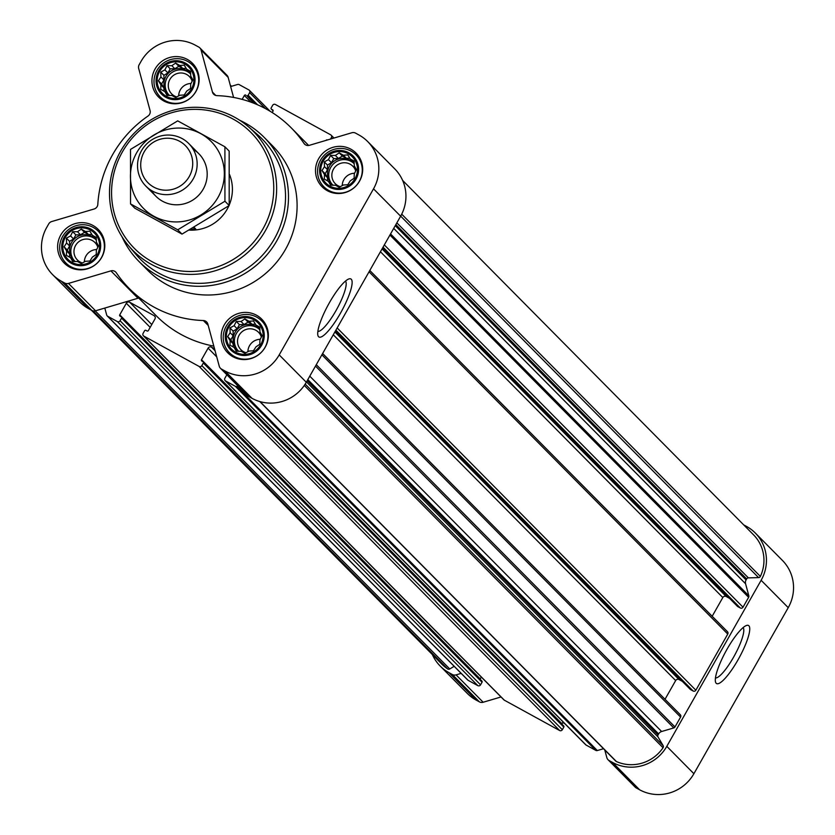 <?xml version="1.0" encoding="UTF-8"?>
<svg xmlns="http://www.w3.org/2000/svg" width="835" height="835" viewBox="0 0 835 835"><rect width="100%" height="100%" fill="white"/><g stroke="black" fill="none" stroke-linecap="round" stroke-linejoin="round"><path stroke-width="1.25" d="M345.502 281.061A28.818 6.419 -61.2 0 1 335.931 310.724A28.818 6.419 -61.2 0 1 317.874 331.411M98.53 245.866L96.39 250.093L96.223 254.529L92.403 257.117L89.929 261L85.483 261.303L81.329 263.547L77.498 261.532L72.718 261.491L70.578 257.733L66.414 255.364L66.581 250.928L64.107 246.836L66.581 242.943L66.403 238.163L70.568 235.919L72.708 231.692L77.488 231.733L81.308 229.145L85.473 231.514L89.919 231.212L92.393 235.313L96.223 237.328L96.39 242.108L98.53 245.866M90.389 230.063A18.631 18.13 135.3 0 1 90.41 261.887A18.631 18.13 135.3 0 1 62.823 246.753A18.631 18.13 135.3 0 1 90.389 230.063M192.864 79.816L190.724 84.043L190.557 88.479L186.737 91.067L184.264 94.95L179.817 95.253L175.653 97.497L171.833 95.472L167.052 95.43L164.912 91.673L160.748 89.314L160.915 84.878L158.441 80.776L160.915 76.893L160.737 72.113L164.902 69.869L167.042 65.641L171.822 65.683L175.642 63.095L179.807 65.454L184.253 65.161L186.727 69.253L190.547 71.278L190.724 76.058L192.864 79.816M184.723 64.013A18.631 18.13 135.3 0 1 184.733 95.837A18.631 18.13 135.3 0 1 157.157 80.703A18.631 18.13 135.3 0 1 184.723 64.013M356.42 169.568L354.291 173.795L354.123 178.241L350.293 180.819L347.819 184.712L343.383 185.005L339.219 187.259L335.388 185.234L330.608 185.193L328.468 181.435L324.304 179.076L324.471 174.63L321.997 170.538L324.471 166.656L324.304 161.875L328.458 159.631L330.597 155.404L335.378 155.446L339.198 152.857L343.362 155.216L347.809 154.913L350.283 159.015L354.113 161.04L354.28 165.821L356.42 169.568M348.279 153.776A18.631 18.13 135.3 0 1 348.299 185.589A18.631 18.13 135.3 0 1 320.713 170.455A18.631 18.13 135.3 0 1 348.279 153.776M262.086 335.628L259.956 339.855L259.789 344.291L255.959 346.88L253.485 350.763L249.049 351.065L244.885 353.309L241.065 351.284L236.274 351.243L234.144 347.496L229.969 345.126L230.147 340.69L227.663 336.589L230.136 332.706L229.969 327.925L234.134 325.681L236.263 321.454L241.044 321.496L244.874 318.907L249.039 321.277L253.475 320.974L255.959 325.065L259.779 327.09L259.946 331.871L262.086 335.628M253.955 319.826A18.631 18.13 135.3 0 1 253.965 351.65A18.631 18.13 135.3 0 1 226.379 336.515A18.631 18.13 135.3 0 1 253.955 319.826M585.325 744.277A2.014 1.962 -44.7 0 0 586.087 745.05L595.814 750.383A2.014 1.962 -44.7 0 0 597.328 750.54L603.517 748.713M561.903 724.122A1.012 0.981 -44.7 0 1 562.018 723.809L563.093 721.931M503.547 699.396A2.014 1.962 -44.7 0 0 504.309 700.168L559.617 730.521A2.014 1.962 -44.7 0 0 562.331 729.717L563.823 727.097A1.012 0.981 -44.7 0 0 563.458 725.751L203.343 362.046M480.125 679.241A1.012 0.981 -44.7 0 1 480.24 678.928L481.304 677.049M467.349 679.533A2.014 1.962 -44.7 0 0 468.111 680.306L477.839 685.639A2.014 1.962 -44.7 0 0 480.553 684.836L482.045 682.216A1.012 0.981 -44.7 0 0 481.68 680.869L121.566 317.175M253.756 103.206L246.795 95.67A1.012 0.981 -44.7 0 0 248.152 95.263L249.634 92.643A2.014 1.962 -44.7 0 0 248.913 89.95L239.186 84.617A2.014 1.962 -44.7 0 0 237.672 84.46L230.637 86.537L228.164 77.384A5.041 4.895 -44.7 0 0 226.943 75.254L199.847 47.887A5.041 4.895 -44.7 0 0 198.751 47.063L195.4 45.226A40.289 39.193 -44.7 0 0 141.105 61.289L139.174 64.692A5.041 4.895 -44.7 0 0 138.683 68.47L150.07 110.554A5.041 4.895 -44.7 0 1 148.014 116.034A114.071 110.961 -44.7 0 0 97.81 204.398A5.041 4.895 -44.7 0 1 94.146 208.99L51.718 221.546A5.041 4.895 -44.7 0 0 48.701 223.937L46.77 227.339A40.289 39.193 -44.7 0 0 52.574 274.579A40.289 39.193 -44.7 0 0 61.341 281.197L64.692 283.034A5.041 4.895 -44.7 0 0 68.47 283.42L110.888 270.874L137.984 298.241A5.041 4.895 -44.7 0 1 138.735 298.085M233.591 97.444L230.637 86.537M327.487 139.956A1.012 0.981 -44.7 0 0 326.141 140.353M330.556 139.048L331.422 137.524A2.014 1.962 -44.7 0 0 330.691 134.832L275.383 104.479A2.014 1.962 -44.7 0 0 272.669 105.283L271.177 107.903A1.012 0.981 -44.7 0 0 271.542 109.249L272.617 109.844A1.012 0.981 -44.7 0 1 272.982 111.191L272.21 112.548M242.14 99.375L244.363 95.482A1.012 0.981 -44.7 0 1 245.72 95.075M227.224 375.124A1.012 0.981 -44.7 0 0 226.348 375.646L224.865 378.265A2.014 1.962 -44.7 0 0 225.596 380.958L235.313 386.302A2.014 1.962 -44.7 0 0 236.827 386.459L238.079 386.083M110.888 270.874A5.041 4.895 -44.7 0 1 116.315 272.774A114.071 110.961 -44.7 0 0 129.091 288.346L156.197 315.714A114.071 110.961 -44.7 0 0 213.812 346.108M52.574 274.579L79.68 301.957A40.289 39.193 -44.7 0 0 88.447 308.564L91.798 310.401A5.041 4.895 -44.7 0 0 95.566 310.797L137.984 298.241M104.803 308.063L106.692 315.035A2.014 1.962 -44.7 0 0 107.621 316.214L117.338 321.558A2.014 1.962 -44.7 0 0 120.052 320.755L121.545 318.135A1.012 0.981 -44.7 0 0 121.179 316.789L120.104 316.194A1.012 0.981 -44.7 0 1 119.739 314.847L126.315 303.272A2.515 2.453 -44.7 0 1 129.717 302.26L154.026 315.609A2.515 2.453 -44.7 0 1 154.945 318.97L148.359 330.556A1.012 0.981 -44.7 0 1 147.002 330.952L145.927 330.368A1.012 0.981 -44.7 0 0 144.57 330.764L143.088 333.395A2.014 1.962 -44.7 0 0 143.808 336.087L199.116 366.44A2.014 1.962 -44.7 0 0 201.84 365.636L203.322 363.006A1.012 0.981 -44.7 0 0 202.957 361.659L201.882 361.075A1.012 0.981 -44.7 0 1 201.517 359.728L208.103 348.143A2.515 2.453 -44.7 0 1 211.495 347.141L214.543 348.821M91.339 310.15L441.965 664.263A37.773 36.74 -44.7 0 0 447.643 668.929A2.014 1.962 -44.7 0 0 449.773 668.96L454.146 666.309M259.758 401.531L615.823 761.144A2.014 1.962 -44.7 0 0 616.407 761.541A37.773 36.74 -44.7 0 0 663.042 747.742A2.014 1.962 -44.7 0 0 663.126 745.624L658.022 736.94L306.497 381.919M737.347 606.189A1.012 0.981 -44.7 0 0 737.733 606.575L740.311 607.984A2.014 1.962 -44.7 0 0 743.025 607.191L748.64 597.317A2.014 1.962 -44.7 0 0 748.838 595.804L745.572 583.748L393.713 228.383M690.18 689.209A1.012 0.981 -44.7 0 0 690.566 689.595L693.144 691.015A2.014 1.962 -44.7 0 0 695.858 690.211L727.765 634.057A2.014 1.962 -44.7 0 0 727.034 631.364M658.022 736.94A2.014 1.962 -44.7 0 1 658.022 734.957L658.617 733.913A5.041 4.895 -44.7 0 1 661.633 731.512L673.782 727.922A2.014 1.962 -44.7 0 0 674.983 726.961L680.598 717.088A2.014 1.962 -44.7 0 0 679.867 714.395M745.572 583.748A5.041 4.895 -44.7 0 1 746.072 579.97L746.657 578.926A2.014 1.962 -44.7 0 1 748.379 577.883L758.577 577.601A2.014 1.962 -44.7 0 0 760.372 576.411A37.773 36.74 -44.7 0 0 753.535 534.817L402.637 180.423M129.091 288.346A114.071 110.961 -44.7 0 0 203.354 320.536A5.041 4.895 -44.7 0 1 207.852 324.084L219.24 366.168A5.041 4.895 -44.7 0 0 221.557 369.112L224.907 370.959A40.289 39.193 -44.7 0 0 279.203 354.896L373.527 188.835A40.289 39.193 -44.7 0 0 367.724 141.595A40.289 39.193 -44.7 0 0 358.956 134.978L355.606 133.141A5.041 4.895 -44.7 0 0 351.838 132.755L309.409 145.3A5.041 4.895 -44.7 0 1 303.982 143.401A114.071 110.961 -44.7 0 0 291.206 127.828A114.071 110.961 -44.7 0 0 216.954 95.639A5.041 4.895 -44.7 0 1 212.455 92.09L201.068 50.017A5.041 4.895 -44.7 0 0 199.847 47.887M220.461 368.287L247.557 395.654A5.041 4.895 -44.7 0 0 248.653 396.489L252.003 398.326A40.289 39.193 -44.7 0 0 306.299 382.263L400.633 216.202A40.289 39.193 -44.7 0 0 394.83 168.962L367.724 141.595M340.315 313.459A33.129 7.379 -61.2 0 1 317.916 335.472A33.129 7.379 -61.2 0 1 328.447 304.451A33.129 7.379 -61.2 0 1 348.957 278.921A33.129 7.379 -61.2 0 1 340.315 313.459M350.888 149.183A23.923 23.276 135.3 0 1 356.096 153.108A23.923 23.276 135.3 0 1 355.47 186.476A23.923 23.276 135.3 0 1 322.101 186.769A23.923 23.276 135.3 0 1 320.504 155.926A23.923 23.276 135.3 0 1 350.888 149.183M187.332 59.421A23.923 23.276 135.3 0 1 192.541 63.356A23.923 23.276 135.3 0 1 191.914 96.714A23.923 23.276 135.3 0 1 158.535 97.017A23.923 23.276 135.3 0 1 156.949 66.163A23.923 23.276 135.3 0 1 187.332 59.421M92.998 225.481A23.923 23.276 135.3 0 1 98.206 229.406A23.923 23.276 135.3 0 1 97.58 262.774A23.923 23.276 135.3 0 1 64.212 263.067A23.923 23.276 135.3 0 1 62.615 232.224A23.923 23.276 135.3 0 1 92.998 225.481M256.554 315.244A23.923 23.276 135.3 0 1 261.762 319.168A23.923 23.276 135.3 0 1 261.136 352.527A23.923 23.276 135.3 0 1 227.767 352.829A23.923 23.276 135.3 0 1 226.17 321.976A23.923 23.276 135.3 0 1 256.554 315.244M239.77 120.282A88.134 85.734 135.3 0 1 244.968 122.912A88.134 85.734 135.3 0 1 264.152 137.368L272.774 146.083A88.134 85.734 135.3 0 1 270.477 269.006A88.134 85.734 135.3 0 1 147.524 270.102L138.902 261.386A88.134 85.734 135.3 0 1 122.056 236.837M665.015 699.292L675.661 680.556L333.28 334.772M682.362 681.37L679.053 679.554A2.515 2.453 -44.7 0 0 675.661 680.556M712.182 616.261L722.818 597.536L380.436 251.742M729.529 598.351L726.22 596.524A2.515 2.453 -44.7 0 0 722.818 597.536M432.363 654.577A40.289 39.193 -44.7 0 0 440.17 666.038A40.289 39.193 -44.7 0 0 448.948 672.645L452.299 674.492A5.041 4.895 -44.7 0 0 456.067 674.878L461.139 673.375M604.77 749.976L606.836 757.616A5.041 4.895 -44.7 0 0 609.153 760.57L612.504 762.407A40.289 39.193 -44.7 0 0 666.8 746.344L761.134 580.294A40.289 39.193 -44.7 0 0 755.32 533.043A40.289 39.193 -44.7 0 0 746.553 526.436L743.661 524.85M440.17 666.038L467.276 693.405A40.289 39.193 -44.7 0 0 476.044 700.022L479.394 701.859A5.041 4.895 -44.7 0 0 483.162 702.245L501.021 696.964M562.79 722.452A114.071 110.961 -44.7 0 0 564.878 723.736M608.057 759.746L635.153 787.113A5.041 4.895 -44.7 0 0 636.249 787.937L639.6 789.774A40.289 39.193 -44.7 0 0 693.895 773.711L788.23 607.661A40.289 39.193 -44.7 0 0 782.426 560.421L755.32 533.043M737.921 660.005A33.129 7.379 -61.2 0 1 715.522 682.018A33.129 7.379 -61.2 0 1 726.043 650.997A33.129 7.379 -61.2 0 1 746.553 625.457A33.129 7.379 -61.2 0 1 737.921 660.005M233.174 119.102A82.195 79.951 135.3 0 1 233.236 259.466A82.195 79.951 135.3 0 1 111.566 192.697A82.195 79.951 135.3 0 1 233.174 119.102M229.5 174.473A40.289 39.193 135.3 0 1 229.207 205.045M228.905 205.734A40.289 39.193 135.3 0 1 189.065 230.084M234.823 117.338A84.711 82.404 135.3 0 1 248.851 127.108A84.711 82.404 135.3 0 1 251.053 249.394A84.711 82.404 135.3 0 1 128.788 245.991A84.711 82.404 135.3 0 1 129.164 138.777A84.711 82.404 135.3 0 1 234.823 117.338M248.851 127.108L257.462 134.581A85.567 83.239 135.3 0 1 259.675 258.109A85.567 83.239 135.3 0 1 136.178 254.675L128.788 245.991M264.152 137.368A88.134 85.734 135.3 0 1 261.856 260.301A88.134 85.734 135.3 0 1 138.902 261.386M254.498 318.855A19.758 19.215 135.3 0 1 254.518 352.589A19.758 19.215 135.3 0 1 225.273 336.547A19.758 19.215 135.3 0 1 254.498 318.855M256.752 317.164A22.66 22.044 135.3 0 1 261.689 320.88A22.66 22.044 135.3 0 1 261.094 352.495A22.66 22.044 135.3 0 1 229.479 352.767A22.66 22.044 135.3 0 1 227.976 323.542A22.66 22.044 135.3 0 1 256.752 317.164M348.832 152.795A19.758 19.215 135.3 0 1 348.853 186.539A19.758 19.215 135.3 0 1 319.607 170.486A19.758 19.215 135.3 0 1 348.832 152.795M351.086 151.104A22.66 22.044 135.3 0 1 356.023 154.83A22.66 22.044 135.3 0 1 355.428 186.435A22.66 22.044 135.3 0 1 323.813 186.716A22.66 22.044 135.3 0 1 322.3 157.491A22.66 22.044 135.3 0 1 351.086 151.104M185.276 63.042A19.758 19.215 135.3 0 1 185.286 96.776A19.758 19.215 135.3 0 1 156.051 80.734A19.758 19.215 135.3 0 1 185.276 63.042M187.531 61.352A22.66 22.044 135.3 0 1 192.468 65.067A22.66 22.044 135.3 0 1 191.873 96.683A22.66 22.044 135.3 0 1 160.257 96.954A22.66 22.044 135.3 0 1 158.744 67.729A22.66 22.044 135.3 0 1 187.531 61.352M90.942 229.093A19.758 19.215 135.3 0 1 90.963 262.827A19.758 19.215 135.3 0 1 61.717 246.784A19.758 19.215 135.3 0 1 90.942 229.093M93.196 227.402A22.66 22.044 135.3 0 1 98.133 231.118A22.66 22.044 135.3 0 1 97.538 262.733A22.66 22.044 135.3 0 1 65.923 263.015A22.66 22.044 135.3 0 1 64.41 233.79A22.66 22.044 135.3 0 1 93.196 227.402M255.959 325.065L259.842 328.593M249.039 321.277L252.034 324.304L248.037 322.112L244.05 324.533L239.436 324.658L237.13 328.719L233.142 331.13L233.142 335.743L230.836 339.793L233.142 343.717L233.142 346.932M255.437 324.21L252.034 324.304M244.874 318.907L248.037 322.112M241.044 321.496L244.05 324.533M236.263 321.454L239.436 324.658M234.134 325.681L237.13 328.719M229.969 327.925L233.142 331.13M230.136 332.706L233.142 335.743M227.663 336.589L230.836 339.793M230.147 340.69L233.142 343.717M234.144 347.496L237.578 351.264M259.894 329.94A15.114 14.696 -44.7 0 0 236.305 330.462A15.114 14.696 -44.7 0 0 238.841 351.284M247.901 351.692A12.379 12.045 135.3 0 1 260.249 339.292M245.991 352.735A12.379 12.045 135.3 0 1 240.104 333.749A12.379 12.045 135.3 0 1 261.386 337.048M237.944 350.543A15.114 14.696 135.3 0 1 256.731 327.445A15.114 14.696 135.3 0 1 259.382 329.324M350.283 159.015L354.176 162.533M343.362 155.216L346.368 158.253L342.371 156.061L338.384 158.473L333.77 158.608L331.464 162.658L327.477 165.079L327.477 169.682L325.17 173.743L327.477 177.667L327.477 180.882M349.771 158.159L346.368 158.253M339.198 152.857L342.371 156.061M335.378 155.446L338.384 158.473M330.597 155.404L333.77 158.608M328.458 159.631L331.464 162.658M324.304 161.875L327.477 165.079M324.471 166.656L327.477 169.682M321.997 170.538L325.17 173.743M324.471 174.63L327.477 177.667M328.468 181.435L331.912 185.213M354.228 163.89A15.114 14.696 -44.7 0 0 330.639 164.401A15.114 14.696 -44.7 0 0 333.175 185.224M186.727 69.253L190.62 72.781M179.807 65.454L182.813 68.491L178.815 66.299L174.818 68.721L170.215 68.846L167.908 72.906L163.91 75.317L163.91 79.93L161.614 83.98L163.921 87.905L163.921 91.119M186.215 68.397L182.813 68.491M175.642 63.095L178.815 66.299M171.822 65.683L174.818 68.721M167.042 65.641L170.215 68.846M164.902 69.869L167.908 72.906M160.737 72.113L163.91 75.317M160.915 76.893L163.91 79.93M158.441 80.776L161.614 83.98M160.915 84.878L163.921 87.905M164.912 91.673L168.357 95.451M190.672 74.127A15.114 14.696 -44.7 0 0 167.084 74.649A15.114 14.696 -44.7 0 0 169.62 95.472M92.393 235.313L96.286 238.831M85.473 231.514L88.479 234.541L84.481 232.349L80.494 234.771L75.881 234.896L73.574 238.956L69.576 241.367L69.587 245.981L67.28 250.041L69.587 253.965L69.587 257.17M91.881 234.447L88.479 234.541M81.308 229.145L84.481 232.349M77.488 231.733L80.494 234.771M72.708 231.692L75.881 234.896M70.568 235.919L73.574 238.956M66.403 238.163L69.576 241.367M66.581 242.943L69.587 245.981M64.107 246.836L67.28 250.041M66.581 250.928L69.587 253.965M70.578 257.733L74.023 261.512M96.338 240.188A15.114 14.696 -44.7 0 0 72.749 240.699A15.114 14.696 -44.7 0 0 75.286 261.522M342.235 185.641A12.379 12.045 135.3 0 1 354.583 173.242M340.315 186.675A12.379 12.045 135.3 0 1 334.438 167.699A12.379 12.045 135.3 0 1 355.72 170.998M332.278 184.493A15.114 14.696 135.3 0 1 351.065 161.395A15.114 14.696 135.3 0 1 353.716 163.274M178.68 95.879A12.379 12.045 135.3 0 1 191.017 83.479M176.759 96.923A12.379 12.045 135.3 0 1 170.872 77.937A12.379 12.045 135.3 0 1 192.165 81.235M168.722 94.731A15.114 14.696 135.3 0 1 187.499 71.633A15.114 14.696 135.3 0 1 190.15 73.511M84.345 261.94A12.379 12.045 135.3 0 1 96.683 249.54M82.425 262.973A12.379 12.045 135.3 0 1 76.549 243.997A12.379 12.045 135.3 0 1 97.831 247.296M74.388 260.791A15.114 14.696 135.3 0 1 93.165 237.693A15.114 14.696 135.3 0 1 95.827 239.561M743.108 627.596A28.818 6.419 -61.2 0 1 733.527 657.27A28.818 6.419 -61.2 0 1 715.47 677.957M194.002 227.224L195.693 228.936L193.313 227.621M190.516 229.249A40.289 39.193 -44.7 0 0 195.693 228.936M179.702 141.345A26.355 25.634 135.3 0 1 179.723 186.351A26.355 25.634 135.3 0 1 140.708 164.944A26.355 25.634 135.3 0 1 179.702 141.345M182.239 138.631A30.217 29.392 135.3 0 1 188.814 143.589A30.217 29.392 135.3 0 1 188.021 185.735A30.217 29.392 135.3 0 1 145.864 186.111A30.217 29.392 135.3 0 1 143.86 147.148A30.217 29.392 135.3 0 1 182.239 138.631M218.06 197.321A47.595 46.301 135.3 0 1 136.731 199.596A47.595 46.301 135.3 0 1 177.364 128.079A47.595 46.301 135.3 0 1 218.06 197.321M193.188 149.298A30.217 29.392 135.3 0 1 203.208 189.169A30.217 29.392 135.3 0 1 177.364 204.794A30.217 29.392 135.3 0 1 151.532 190.547M130.531 203.897L177.74 229.802L224.939 201.245L224.907 146.783L177.698 120.866L130.5 149.423L130.531 203.897L134.79 208.197L181.999 234.103L177.74 229.802M224.907 146.783L229.166 151.083L229.197 205.546L181.999 234.103M224.939 201.245L229.197 205.546M447.643 668.929L93.144 310.902M595.814 750.383L235.313 386.302M586.087 745.05L225.596 380.958M559.617 730.521L199.116 366.44M504.309 700.168L143.808 336.087M477.839 685.639L117.338 321.558M468.111 680.306L107.621 316.214M663.042 747.742L304.295 385.436M616.407 761.541L260.019 401.614M748.64 597.317L389.935 235.042M743.025 607.191L384.319 244.916M727.765 634.057L369.06 271.792M695.858 690.211L337.152 327.936M680.598 717.088L321.892 354.812M674.983 726.961L316.277 364.686M760.372 576.411L401.708 214.177M303.982 143.401L305.224 144.653M212.455 92.09L215.785 95.461M201.068 50.017L228.164 77.384M61.341 281.197L88.447 308.564M64.692 283.034L91.798 310.401M68.47 283.42L95.566 310.797M203.354 320.536L208.228 325.462M221.557 369.112L248.653 396.489M224.907 370.959L252.003 398.326M279.203 354.896L306.299 382.263M373.527 188.835L400.633 216.202M449.773 668.96L95.221 310.881M480.553 684.836L120.052 320.755M482.045 682.216L121.545 318.135M480.24 678.928L119.739 314.847M150.175 327.362L126.315 303.272M151.772 324.544L129.717 302.26M154.986 316.569L154.026 315.609M562.331 729.717L201.84 365.636M563.823 727.097L203.322 363.006M562.018 723.809L201.517 359.728M216.724 356.858L208.103 348.143M215.065 350.752L211.495 347.141M597.328 750.54L236.827 386.459M663.126 745.624L305.182 384.11M658.022 734.957L307.207 380.656M658.617 733.913L307.802 379.612M661.633 731.512L309.764 376.147M673.782 727.922L315.494 366.074M679.053 679.554L334.877 331.954M690.566 689.595L335.451 330.952M693.144 691.015L335.879 330.19M726.22 596.524L382.044 248.924M737.733 606.575L382.607 247.922L737.514 606.408M740.311 607.984L383.046 247.17M748.838 595.804L390.55 233.957M746.072 579.97L395.258 225.669M746.657 578.926L395.842 224.625M748.379 577.883L396.855 222.862M758.577 577.601L400.675 216.129M332.393 138.506L331.422 137.524M265.436 108.602L249.634 92.643M257.566 104.782L248.152 95.263M254.571 103.53L246.795 95.67M250.959 102.152L244.363 95.482M273.108 110.825L271.542 109.249M448.948 672.645L476.044 700.022M452.299 674.492L479.394 701.859M456.067 674.878L483.162 702.245M609.153 760.57L636.249 787.937M612.504 762.407L639.6 789.774M666.8 746.344L693.895 773.711M761.134 580.294L788.23 607.661M291.206 127.828L308.668 145.467M231.483 86.287L230.23 85.024M467.673 679.972L107.183 315.891M481.899 681.036L121.399 316.945M503.87 699.834L143.37 335.753M563.677 725.918L203.176 361.826M585.648 744.716L225.158 380.635M680.306 714.729L322.634 353.497M690.347 689.439L335.43 330.984M727.473 631.698L369.801 270.477M333.979 138.036L331.13 135.166M270.123 111.264L249.352 90.284M273.097 110.878L271.323 109.082M229.479 352.767L233.904 357.234M261.689 320.88L266.115 325.347M323.813 186.716L328.238 191.184M356.023 154.83L360.438 159.287M160.257 96.954L164.672 101.421M192.468 65.067L196.883 69.535M65.923 263.015L70.338 267.471M98.133 231.118L102.548 235.585M145.864 186.111L155.915 196.256M188.814 143.589L198.855 153.734"/></g></svg>
